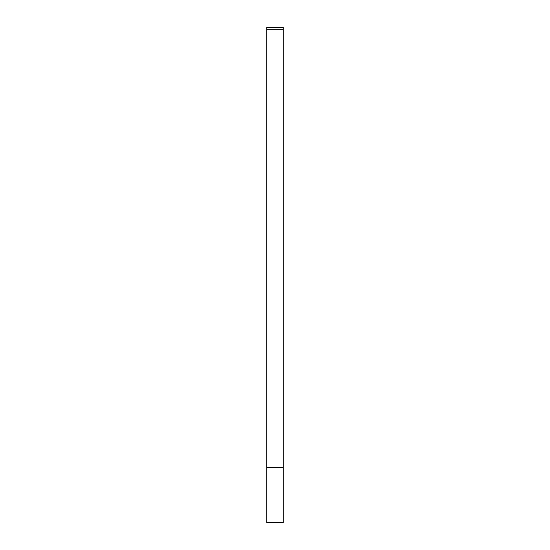 <?xml version="1.0" encoding="UTF-8"?>
<svg xmlns="http://www.w3.org/2000/svg" width="550" height="550" viewBox="0 0 550 550"><rect width="100%" height="100%" fill="white"/><g stroke="black" fill="none" stroke-linecap="round" stroke-linejoin="round"><path stroke-width="0.82" d="M283.25 29.7L283.25 27.5L266.75 27.5L266.75 29.7L283.25 29.7L283.25 467.5L266.75 467.5L266.75 29.7M266.75 467.5L266.75 522.5L283.25 522.5L283.25 467.5"/></g></svg>
